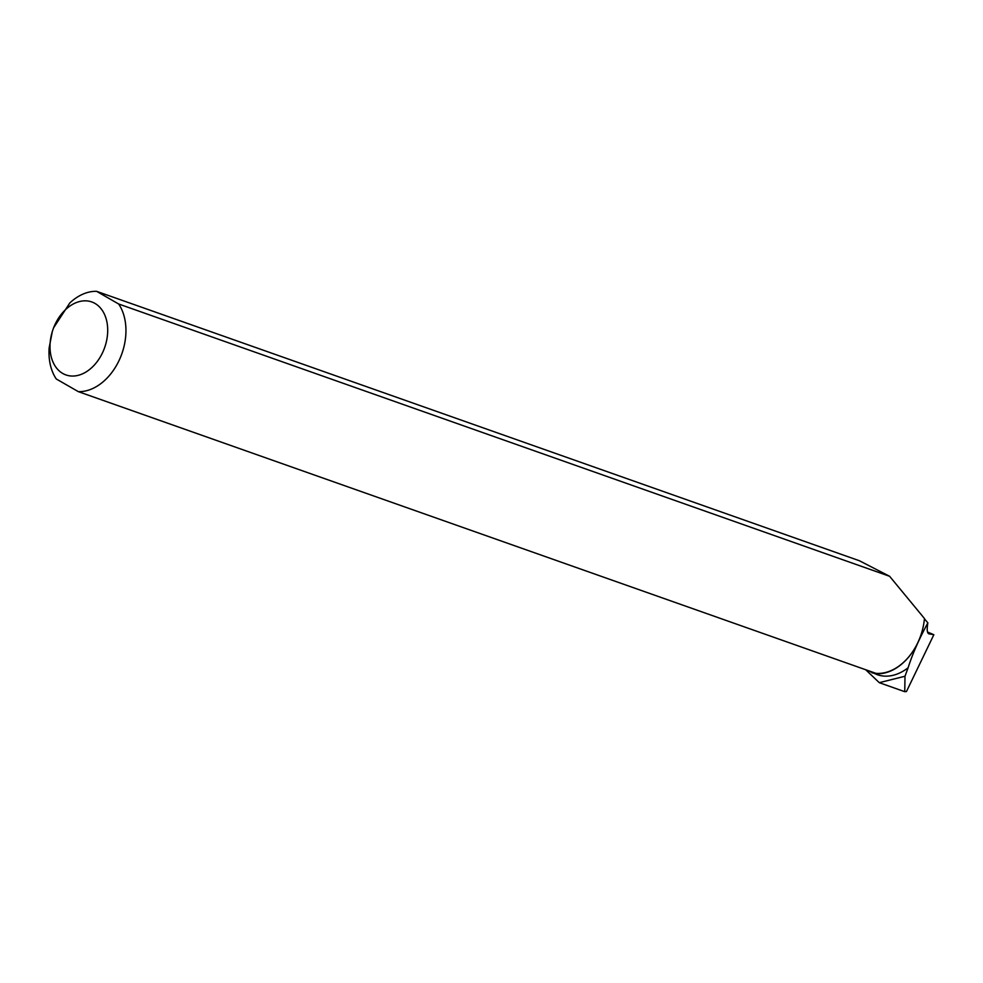 <?xml version="1.0" encoding="UTF-8"?>
<svg xmlns="http://www.w3.org/2000/svg" width="983" height="983" viewBox="0 0 983 983"><rect width="100%" height="100%" fill="white"/><g stroke="black" fill="none" stroke-linecap="round" stroke-linejoin="round"><path stroke-width="1.47" d="M876.541 673.367A51.141 36.162 109.5 0 0 924.413 618.811L927.866 622.853C919.056 639.097 912.457 654.076 908.095 667.789A51.141 36.162 109.5 0 1 877.266 674.682L866.539 670.037M877.033 673.748L872.044 672.839M866.072 670.099L879.281 682.669L904.999 676.243L908.095 667.789M927.522 632.032L933.85 634.711L906.437 691.577L904.753 691.602L904.999 676.243M927.866 622.853C926.748 629.39 927.067 633.04 928.812 633.814L933.85 634.711M96.592 291.324L118.66 303.993A51.62 36.506 -70.5 0 1 119.385 359.815A51.62 36.506 -70.5 0 1 78.345 391.652L877.119 673.773A51.62 36.506 109.5 0 0 918.159 641.936A51.62 36.506 109.5 0 0 924.45 618.516L889.603 576.284L859.412 560.752L96.592 291.324A51.62 36.506 -70.5 0 0 69.818 302.961L53.623 327.769M52.283 331.676L49.15 347.884A51.62 36.506 -70.5 0 0 56.277 378.983L78.345 391.652M118.66 303.993L889.603 576.284M102.785 352.184A38.706 27.364 -70.5 0 0 100.401 307.937A38.706 27.364 -70.5 0 0 65.615 309.559A38.706 27.364 -70.5 0 0 53.045 329.342A38.706 27.364 -70.5 0 0 64.325 374.277A38.706 27.364 -70.5 0 0 102.785 352.184M928.493 633.642L929.168 633.912M904.729 691.676L879.281 682.681"/></g></svg>
